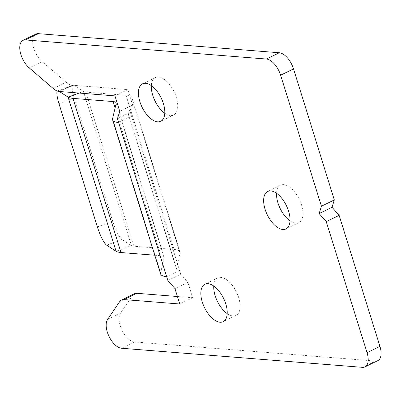 <?xml version="1.0" encoding="UTF-8"?>
<svg xmlns="http://www.w3.org/2000/svg" width="401" height="401" viewBox="0 0 401 401"><rect width="100%" height="100%" fill="white"/><g stroke="black" fill="none" stroke-linecap="round" stroke-linejoin="round"><path stroke-width="0.3" stroke-dasharray="2 1.5" d="M57.288 91.047A16.662 3.273 69.8 0 1 57.629 90.781A16.662 3.273 69.8 0 1 58.586 91.002L73.919 85.353L83.418 91.468A16.662 4.12 -17.3 0 0 85.859 92.105L126.019 95.288A33.328 8.246 162.7 0 1 132.054 97.944A33.328 8.246 162.7 0 1 132.074 99.182L128.52 114.265A16.662 4.12 -17.3 0 0 128.531 114.886A16.662 4.12 -17.3 0 0 131.548 116.215L130.345 112.36L132.646 105.027L119.754 111.313M130.345 112.36L117.453 118.646M167.864 280.505L180.761 274.219L187.858 282.299L174.966 288.585M132.646 105.027L127.844 89.613L72.08 85.192L59.188 91.478M53.288 88.581L66.185 82.295A16.662 8.481 -116 0 0 72.08 85.192M66.185 82.295L42.1 61.594L29.208 67.879M35.9 34.1A16.662 8.481 -116 0 0 33.213 46.15A16.662 8.481 -116 0 0 42.1 61.594M107.578 319.502L120.475 313.216A16.662 8.481 -116 0 0 121.974 330.213A16.662 8.481 -116 0 0 134.425 341.963L375.341 361.055A16.662 8.481 -116 0 0 377.842 360.619M120.475 313.216L132.551 295.382L119.658 301.667M134.4 293.732A16.662 8.481 -116 0 0 132.551 295.382M177.437 296.509L192.66 297.717L187.858 282.299M180.761 274.219L179.558 270.369L166.666 276.65M289.998 220.856A20.827 10.601 -116 0 0 295.727 223.192A20.827 10.601 -116 0 0 298.85 222.645A20.827 10.601 -116 0 0 299.256 199.277A20.827 10.601 -116 0 0 280.6 185.202A20.827 10.601 -116 0 0 276.56 193.272M164.781 113.207A20.827 10.601 -116 0 0 170.51 115.543A20.827 10.601 -116 0 0 173.633 115.002A20.827 10.601 -116 0 0 174.039 91.634A20.827 10.601 -116 0 0 155.382 77.553A20.827 10.601 -116 0 0 151.337 85.629M227.197 313.607A20.827 10.601 -116 0 0 232.926 315.943A20.827 10.601 -116 0 0 236.049 315.397A20.827 10.601 -116 0 0 236.455 292.028A20.827 10.601 -116 0 0 217.798 277.948A20.827 10.601 -116 0 0 213.753 286.023M97.373 226.886L112.706 221.237A16.662 3.273 -110.2 0 0 121.929 239.502L131.433 245.623A16.662 4.12 -17.3 0 0 133.869 246.254L174.034 249.437A33.328 8.246 -17.3 0 1 180.064 252.094L132.054 97.944M112.706 221.237L74.295 97.919L58.962 103.568M73.919 85.353A16.662 3.273 -110.2 0 0 72.957 85.132A16.662 3.273 -110.2 0 0 74.295 97.919M58.586 91.002L59.348 91.488M154.786 255.216L161.137 255.723A16.662 4.12 162.7 0 1 164.154 257.051A16.662 4.12 162.7 0 1 164.164 257.668L160.611 272.75A33.328 8.246 -17.3 0 0 160.631 273.993M118.651 122.5L131.548 116.215L179.558 270.369A16.662 4.12 162.7 0 1 176.54 269.041A16.662 4.12 162.7 0 1 176.53 268.419L180.084 253.337A33.328 8.246 -17.3 0 0 180.064 252.094M127.844 89.613L114.952 95.894M192.66 297.717L179.768 303.998M362.449 367.336L375.341 361.055M121.929 239.502L106.601 245.151M79.112 93.057L83.418 91.468L131.433 245.623L116.1 251.272M134.425 341.963L121.533 348.248M85.859 92.105L133.869 246.254M180.084 253.337L132.074 99.182M128.52 114.265L176.53 268.419M126.019 95.288L174.034 249.437M160.611 272.75L112.601 118.601M161.137 255.723L115.112 107.944M164.164 257.668L116.155 103.518M72.957 85.132L57.629 90.781M217.798 277.948L204.906 284.234M236.049 315.397L223.156 321.677M155.382 77.553L142.49 83.834M173.633 115.002L160.741 121.282M280.6 185.202L267.708 191.483M298.85 222.645L285.958 228.931M164.154 257.051L116.145 102.897M128.531 114.886L176.54 269.041"/><path stroke-width="0.6" d="M115.112 107.944L113.127 101.568A16.662 4.12 -17.3 0 1 116.145 102.897A16.662 4.12 -17.3 0 1 116.155 103.518L112.601 118.601A33.328 8.246 162.7 0 0 112.621 119.844A33.328 8.246 162.7 0 0 118.651 122.5L117.453 118.646L119.754 111.313L114.952 95.894L59.188 91.478A16.662 8.481 64 0 1 53.288 88.581L29.208 67.879A16.662 8.481 64 0 1 20.321 52.436A16.662 8.481 64 0 1 23.007 40.381A16.662 8.481 64 0 1 25.504 39.945L266.424 59.037A16.662 8.481 64 0 1 280.625 75.198L321.437 206.224L334.329 199.939L293.522 68.912A16.662 8.481 -116 0 0 279.317 52.752L38.401 33.664A16.662 8.481 -116 0 0 35.9 34.1L23.007 40.381M112.621 119.844L160.631 273.993A33.328 8.246 -17.3 0 0 166.666 276.65L167.864 280.505L174.966 288.585L179.768 303.998L124.004 299.582L136.896 293.296A16.662 8.481 -116 0 0 134.4 293.732L121.508 300.018A16.662 8.481 64 0 1 124.004 299.582M334.329 199.939L332.033 207.277L339.131 215.357L326.239 221.638L367.05 352.669A16.662 8.481 64 0 1 364.95 366.9A16.662 8.481 64 0 1 362.449 367.336L121.533 348.248A16.662 8.481 64 0 1 109.082 336.499A16.662 8.481 64 0 1 107.578 319.502L119.658 301.667A16.662 8.481 64 0 1 121.508 300.018M326.239 221.638L319.136 213.558L321.437 206.224M220.034 322.224A20.827 10.601 64 0 1 203.277 304.83A20.827 10.601 64 0 1 204.906 284.234A20.827 10.601 64 0 1 223.563 298.309A20.827 10.601 64 0 1 223.156 321.677A20.827 10.601 64 0 1 220.034 322.224M157.613 121.829A20.827 10.601 64 0 1 140.856 104.435A20.827 10.601 64 0 1 142.49 83.834A20.827 10.601 64 0 1 161.147 97.914A20.827 10.601 64 0 1 160.741 121.282A20.827 10.601 64 0 1 157.613 121.829M282.835 229.477A20.827 10.601 64 0 1 266.079 212.084A20.827 10.601 64 0 1 267.708 191.483A20.827 10.601 64 0 1 286.364 205.563A20.827 10.601 64 0 1 285.958 228.931A20.827 10.601 64 0 1 282.835 229.477M364.95 366.9L377.842 360.619A16.662 8.481 -116 0 0 379.942 346.384L339.131 215.357M136.896 293.296L177.437 296.509M276.56 193.272A20.827 10.601 -116 0 0 289.998 220.856M151.337 85.629A20.827 10.601 -116 0 0 164.781 113.207M213.753 286.023A20.827 10.601 -116 0 0 227.197 313.607M319.136 213.558L332.033 207.277M59.348 91.488L68.09 97.122A33.328 8.246 -17.3 0 0 72.962 98.385L120.977 252.54A33.328 8.246 162.7 0 1 116.1 251.272L106.601 245.151A16.662 3.273 69.8 0 1 97.373 226.886L58.962 103.568A16.662 3.273 69.8 0 1 57.288 91.047M120.977 252.54L154.786 255.216M113.127 101.568L72.962 98.385M118.651 122.5L166.666 276.65M280.625 75.198L293.522 68.912M379.942 346.384L367.05 352.669M279.317 52.752L266.424 59.037M116.1 251.272L68.09 97.122L79.112 93.057M25.504 39.945L38.401 33.664"/></g></svg>
